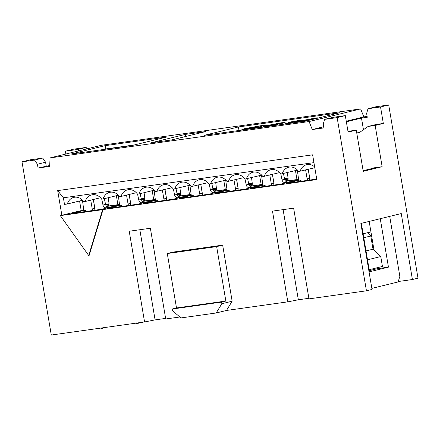 <?xml version="1.0" encoding="UTF-8"?>
<svg xmlns="http://www.w3.org/2000/svg" width="440" height="440" viewBox="0 0 440 440"><rect width="100%" height="100%" fill="white"/><g stroke="black" fill="none" stroke-linecap="round" stroke-linejoin="round"><path stroke-width="0.66" d="M346.252 121.209L363.831 116.897L360.646 108.9L309.084 121.55L312.268 129.547L323.675 126.748M361.35 223.339L369.54 271.772L388.449 267.135L377.168 268.719L369.353 270.639M389.708 216.381L399.856 276.364L398.112 281.947L371.844 288.387M363.132 170.715L375.936 167.569L371.707 168.163L371.778 168.591M380.254 218.702L388.449 267.135M377.168 268.719L377.009 267.779M374.028 250.151L369.166 221.424M185.383 134.398L151.014 142.83L171.6 139.942L205.97 131.511L185.383 134.398L185.735 136.472M238.403 126.957L204.028 135.388L305.553 121.143L339.928 112.712L238.403 126.957L238.959 130.257L241.984 129.833M236.753 130.796L238.959 130.257M337.145 117.612L345.307 115.61L332.761 117.37L324.594 119.372L337.145 117.612L366.438 290.812L308.979 298.875L293.634 208.153L272.487 211.118L287.832 301.846L226.49 310.453L216.178 312.983L180.928 317.928L172.486 310.673L172.205 309.023L176.501 307.967L167.294 253.534L173.311 252.054L222.662 245.13L232.15 301.213L226.49 310.453M376.156 106.722L367.994 108.724L380.54 106.964L388.707 104.962L376.156 106.722M312.268 129.547L323.873 127.919L323.235 124.124L324.594 119.372M346.357 121.792L361.493 118.08L367.274 117.271L366.63 113.476L367.994 108.724M367.131 116.43L363.831 116.897M345.307 115.61L348.101 132.105L356.263 130.103L347.98 131.395M356.769 133.111L359.084 132.787L368.115 126.451L376.283 124.449L383.334 123.459L380.54 106.964M361.493 118.08L363.457 129.718M368.115 126.451L375.166 125.461L382.14 166.7L363.236 171.336L356.263 130.103M383.334 123.459L375.166 125.461M356.752 132.99L359.898 132.215M375.936 167.569L382.14 166.7M171.98 187.528A11.22 9.526 76.2 0 0 171.913 187.743L155.413 191.637A11.22 9.526 -103.8 0 0 145.437 187.336A11.22 9.526 -103.8 0 0 138.969 193.947L154.006 190.256A11.22 9.526 76.2 0 1 154.072 190.042M189.888 185.014A11.22 9.526 76.2 0 0 189.822 185.229L173.322 189.123A11.22 9.526 -103.8 0 0 163.345 184.822A11.22 9.526 -103.8 0 0 156.877 191.433M207.796 182.501A11.22 9.526 76.2 0 0 207.73 182.715L191.23 186.61A11.22 9.526 -103.8 0 0 181.253 182.309A11.22 9.526 -103.8 0 0 174.785 188.92M225.704 179.988A11.22 9.526 76.2 0 0 225.638 180.202L209.138 184.096A11.22 9.526 -103.8 0 0 199.161 179.795A11.22 9.526 -103.8 0 0 192.693 186.406M243.612 177.474A11.22 9.526 76.2 0 0 243.546 177.689L227.046 181.583A11.22 9.526 -103.8 0 0 217.069 177.281A11.22 9.526 -103.8 0 0 210.601 183.893M261.52 174.961A11.22 9.526 76.2 0 0 261.454 175.175L244.948 179.069A11.22 9.526 -103.8 0 0 234.977 174.768A11.22 9.526 -103.8 0 0 228.509 181.379M279.428 172.447A11.22 9.526 76.2 0 0 279.362 172.662L262.856 176.556A11.22 9.526 -103.8 0 0 252.885 172.255A11.22 9.526 -103.8 0 0 246.417 178.865M297.336 169.934A11.22 9.526 76.2 0 0 297.27 170.148L280.764 174.042A11.22 9.526 -103.8 0 0 270.793 169.746A11.22 9.526 -103.8 0 0 264.319 176.352M314.804 167.728L298.672 171.529A11.22 9.526 -103.8 0 0 288.701 167.233A11.22 9.526 -103.8 0 0 282.227 173.839M314.661 166.881A11.22 9.526 -103.8 0 0 306.609 164.72A11.22 9.526 -103.8 0 0 300.135 171.325M79.58 200.992L81.202 210.606L60.313 215.611L102.614 209.677L88.715 255.53L89.144 255.426L103.043 209.566L316.805 179.57L312.62 154.825L57.684 190.603L63.377 197.797L313.94 162.635M261.866 126.517L247.946 128.953L241.929 129.525L244.547 128.678L262.196 125.461C266.717 124.828 268.351 124.74 267.091 125.197L263.747 125.708C264.693 125.378 263.643 125.422 260.607 125.851L245.322 128.964L261.866 126.517L261.993 127.254M267.614 125.389L267.542 124.966L267.146 125.505M264.072 125.538L263.863 126.39M266.937 125.554L281.314 122.799L285.076 122.458L281.639 123.492L267.262 126.242L263.511 126.583L266.937 125.554M268.653 125.906C265.617 126.291 265.991 126.038 269.77 125.158L279.895 123.139C282.986 122.749 282.618 122.997 278.79 123.888L266.618 126.071M279.972 123.596L279.895 123.139L281.969 122.969M301.56 120.643L301.45 119.999L287.689 123.651M287.645 123.387L284.916 124.036M284.873 123.778L295.631 121.138L288.057 122.413L288.151 122.969M288.057 122.413L301.45 119.999M360.646 108.9L101.624 145.25L50.061 157.899L309.084 121.55M166.639 137.027L132.264 145.464L70.779 154.094L105.155 145.656L166.639 137.027M388.707 104.962L418 278.163L412.412 279.532L401.252 213.549L360.866 223.46L372.026 289.443L366.438 290.812M65.874 154.022L65.395 151.19L73.562 149.188L86.108 147.428L87.071 148.819M288.068 178.189L284.51 178.69M252.258 183.216L248.694 183.716M216.441 188.243L212.883 188.738M180.626 193.27L177.067 193.765M144.81 198.292L141.251 198.792M63.377 197.797L64.493 204.397L67.337 203.995A11.22 9.526 76.2 0 1 73.81 197.389A11.22 9.526 76.2 0 1 83.782 201.691L85.245 201.482A11.22 9.526 76.2 0 1 91.718 194.876A11.22 9.526 76.2 0 1 101.689 199.177L103.153 198.968A11.22 9.526 76.2 0 1 109.621 192.363A11.22 9.526 76.2 0 1 119.597 196.663L121.061 196.455A11.22 9.526 76.2 0 1 127.529 189.849A11.22 9.526 76.2 0 1 137.506 194.15L138.969 193.947M105.606 204.617L109.032 203.775M65.395 151.19L77.946 149.43L86.108 147.428M77.946 149.43L78.909 150.821M49.704 165.539L38.06 168.031L37.417 164.236L34.551 160.078L22 161.838L51.293 335.038L144.568 321.948L155.089 319.886L165.621 318.406M50.061 157.899L49.665 166.397L38.06 168.031M103.505 149.496L105.71 148.957L105.155 145.656M105.71 148.957L134.475 144.92M46.222 166.023L45.584 162.234L37.417 164.236M45.584 162.234L42.713 158.076L34.551 160.078M42.713 158.076L30.162 159.836L22 161.838M61.87 215.347L57.684 190.603M82.423 200.151L82.495 200.569M83.721 209.743L81.163 210.37M82.445 200.09A11.22 9.526 -103.8 0 0 82.379 200.305L67.337 203.995M100.287 197.797L85.245 201.482M118.261 195.069A11.22 9.526 76.2 0 0 118.195 195.283L103.153 198.968M136.163 192.555A11.22 9.526 76.2 0 0 136.097 192.77L121.061 196.455M311.438 119.697L309.887 120.076M309.865 119.922L306.818 120.351L306.895 120.813M306.818 120.351L303.567 121.418M303.523 121.16L300.8 121.809M300.757 121.545L304.046 120.736L294.261 122.111L294.36 122.711M294.261 122.111L315.013 118.102L317.273 117.783L317.35 118.25M317.273 117.783L308.363 119.972L311.41 119.543M305.591 120.357L298.529 121.352L311.79 118.839L305.591 120.357M179.845 316.998L165.721 318.978L150.376 228.256L129.222 231.226L144.568 321.948M102.614 209.677L103.043 209.566M213.037 189.475L215.43 188.887L212.982 189.233M191.131 194.409L178.178 196.229M177.397 195.036L180.642 194.238M158.626 201.262L156.409 200.184L143.176 203.434L173.492 199.177L191.191 194.832M156.409 200.184L152.18 200.778L155.392 199.991M178.343 196.383L191.158 194.585M249.81 186.175L262.763 184.355M252.274 184.19L249.029 184.982M284.669 179.421L287.062 178.838L284.614 179.179M227.024 189.937L223.812 190.724L228.041 190.13L214.808 193.38L245.124 189.123L262.818 184.784M262.785 184.536L249.975 186.335M298.65 179.883L295.438 180.675L299.673 180.081L286.435 183.326L316.723 179.075M262.839 184.91L259.628 185.697L263.857 185.108L250.624 188.353L280.94 184.096L298.634 179.757M298.601 179.509L285.791 181.308M285.62 181.148L298.579 179.328M288.084 179.163L284.845 179.955M216.458 189.211L213.213 190.009M248.853 184.448L251.246 183.86L248.798 184.206M213.994 191.202L226.947 189.382M191.208 194.964L187.996 195.751L192.225 195.156L178.992 198.407L209.308 194.15L227.007 189.811M226.974 189.558L214.159 191.356M119.559 204.886L101.86 209.231L71.544 213.483L84.783 210.238L80.547 210.832L83.765 210.045M106.711 206.437L119.526 204.639M119.504 204.463L106.546 206.278M105.765 205.09L109.01 204.292M141.35 199.281L143.798 198.941L141.405 199.529M155.375 199.859L137.676 204.204L107.36 208.456L120.593 205.211L116.364 205.805L119.576 205.018M142.527 201.41L155.342 199.612M177.166 194.26L179.614 193.913L177.221 194.502M155.32 199.436L142.362 201.256M141.581 200.063L144.826 199.265M398.244 281.518L412.412 279.532M287.832 301.846L298.348 299.777L308.88 298.304M167.294 253.534L216.645 246.609L222.662 245.13M216.645 246.609L225.852 301.043L221.556 302.093L221.837 303.743L232.15 301.213M221.837 303.743L216.178 312.983M298.348 299.777L283.102 209.627M88.715 255.53L60.313 215.611M139.843 229.735L155.089 319.886M230.257 191.213L228.041 190.13M301.884 181.159L299.673 180.081M266.068 186.186L263.857 185.108M194.441 196.235L192.225 195.156M86.993 211.316L84.783 210.238M122.809 206.288L120.593 205.211M370.937 231.875L363.116 233.794M363.781 237.716L370.788 236L368.962 233.723L368.753 232.485L370.948 231.946M221.556 302.093L172.205 309.023M136.488 322.911L136.576 323.406L138.325 323.252L142.906 322.185M102.344 327.877L102.41 328.284L101.266 328.444L101.195 328.036M102.41 328.284L106.376 327.311M108.185 327.058A9.207 0.418 -9.6 0 0 108.537 327.019L108.537 327.008M225.852 301.043L176.501 307.967M189.524 194.634A1.59 1.353 76.2 0 1 189.508 194.541L188.007 185.674M179.894 187.666L180.637 193.336A3.35 2.844 76.2 0 1 179.916 195.982M180.257 195.492L178.007 196.042M175.995 188.623L177.188 194.359A3.35 2.844 -103.8 0 0 180.538 197.104L182.149 196.873A8.371 0.38 -9.6 0 1 183.716 196.669M164.945 189.453L166.447 198.319A1.59 1.353 -103.8 0 0 166.568 198.737M261.156 184.58A1.59 1.353 76.2 0 1 261.14 184.487L259.639 175.621M251.526 177.612L252.263 183.282A3.35 2.844 76.2 0 1 251.548 185.933M251.884 185.438L249.64 185.988M247.627 178.569L248.82 184.305A3.35 2.844 -103.8 0 0 252.164 187.049L253.781 186.824A8.371 0.38 -9.6 0 1 255.343 186.615M236.577 179.399L238.073 188.265A1.59 1.353 -103.8 0 0 238.194 188.683M308.204 169.345L309.705 178.211A1.59 1.353 -103.8 0 0 309.826 178.629M283.437 173.541L284.636 179.278A3.35 2.844 -103.8 0 0 287.98 182.023L289.597 181.797A8.371 0.38 -9.6 0 1 291.159 181.588M272.393 174.372L273.889 183.238A1.59 1.353 -103.8 0 0 274.01 183.656M296.973 179.553A1.59 1.353 76.2 0 1 296.956 179.46L295.455 170.594M287.337 172.585L288.079 178.255A3.35 2.844 76.2 0 1 287.364 180.906M287.7 180.411L285.45 180.961M216.068 190.465L213.823 191.015M225.341 189.607A1.59 1.353 76.2 0 1 225.324 189.514L223.823 180.648M215.71 182.639L216.447 188.309A3.35 2.844 76.2 0 1 215.732 190.955M211.811 183.596L213.004 189.332A3.35 2.844 -103.8 0 0 216.354 192.077L217.965 191.851A8.371 0.38 -9.6 0 1 219.532 191.642M200.761 184.426L202.263 193.292A1.59 1.353 -103.8 0 0 202.384 193.71M104.363 198.671L105.556 204.413A3.35 2.844 -103.8 0 0 108.906 207.152L110.523 206.927A8.371 0.38 -9.6 0 1 112.085 206.723M93.313 199.502L94.814 208.373A1.59 1.353 -103.8 0 0 94.936 208.786M117.898 204.688A1.59 1.353 76.2 0 1 117.876 204.595L116.38 195.723M108.262 197.714L109.005 203.385A3.35 2.844 76.2 0 1 108.29 206.036M108.625 205.541L106.376 206.096M140.179 193.649L141.372 199.386A3.35 2.844 -103.8 0 0 144.722 202.131L146.339 201.899A8.371 0.38 -9.6 0 1 147.901 201.696M129.129 194.48L130.631 203.346A1.59 1.353 -103.8 0 0 130.751 203.759M153.714 199.661A1.59 1.353 76.2 0 1 153.692 199.568L152.196 190.702M144.078 192.693L144.821 198.363A3.35 2.844 76.2 0 1 144.1 201.009M144.441 200.514L142.191 201.069M368.962 233.723L368.043 232.584L368.753 232.485M370.788 236L373.021 249.194L380.76 256.553L382.437 266.447L369.193 269.698M179.603 197.676L177.958 197.736A3.35 2.844 76.2 0 1 174.609 194.992L173.388 189.112M179.575 197.505L180.923 197.357M165 189.437L166.546 198.578A1.59 1.353 76.2 0 1 165.721 200.266M165.215 200.338A1.59 1.353 76.2 0 1 163.867 198.952L162.365 190.086M154.066 190.064L155.436 200.321M236.632 179.382L238.178 188.524A1.59 1.353 76.2 0 1 237.347 190.218M236.847 190.284A1.59 1.353 76.2 0 1 235.499 188.898L233.998 180.031M225.698 180.01L227.068 190.267M251.235 187.627L249.59 187.682A3.35 2.844 76.2 0 1 246.24 184.938L245.02 179.058M251.202 187.457L252.549 187.303M308.259 169.334L309.804 178.47A1.59 1.353 76.2 0 1 308.979 180.163M308.473 180.235A1.59 1.353 76.2 0 1 307.125 178.844L305.63 169.978M297.325 169.961L298.694 180.213M287.045 182.6L285.401 182.655A3.35 2.844 76.2 0 1 282.057 179.911L280.83 174.037M287.018 182.43L288.365 182.276M272.448 174.361L273.994 183.497A1.59 1.353 76.2 0 1 273.163 185.191M272.663 185.257A1.59 1.353 76.2 0 1 271.31 183.871L269.814 175.005M261.509 174.982L262.884 185.24M200.816 184.41L202.362 193.551A1.59 1.353 76.2 0 1 201.531 195.239M201.031 195.311A1.59 1.353 76.2 0 1 199.683 193.924L198.181 185.059M189.882 185.037L191.252 195.294M215.419 192.649L213.774 192.709A3.35 2.844 76.2 0 1 210.424 189.965L209.204 184.085M215.391 192.484L216.733 192.33M93.368 199.49L94.913 208.626A1.59 1.353 76.2 0 1 94.089 210.32M93.588 210.392A1.59 1.353 76.2 0 1 92.235 209.006L90.739 200.134M82.434 200.118L83.809 210.375M107.971 207.73L106.326 207.785A3.35 2.844 76.2 0 1 102.982 205.046L101.755 199.166M107.943 207.559L109.291 207.405M143.787 202.703L142.142 202.763A3.35 2.844 76.2 0 1 138.798 200.019L137.572 194.139M143.759 202.532L145.107 202.378M129.184 194.464L130.73 203.605A1.59 1.353 76.2 0 1 129.905 205.293M129.399 205.365A1.59 1.353 76.2 0 1 128.051 203.979L126.55 195.113M118.25 195.09L119.62 205.348M373.021 249.194L366.014 250.916M380.76 256.553L367.516 259.804M260.607 125.851L260.744 126.654M247.66 128.238L247.753 128.81M281.639 123.492L281.804 124.476M269.863 125.725L269.77 125.158M138.325 323.252L138.254 322.834M189.508 194.541L191.097 194.15M180.538 197.104L177.958 197.736M166.447 198.319L163.867 198.952M177.188 194.359L174.609 194.992M261.14 184.487L262.73 184.096M252.164 187.049L249.59 187.682M238.073 188.265L235.499 188.898M248.82 184.305L246.24 184.938M309.705 178.211L307.125 178.844M287.98 182.023L285.401 182.655M273.889 183.238L271.31 183.871M284.636 179.278L282.057 179.911M296.956 179.46L298.546 179.075M225.324 189.514L226.914 189.123M216.354 192.077L213.774 192.709M202.263 193.292L199.683 193.924M213.004 189.332L210.424 189.965M108.906 207.152L106.326 207.785M94.814 208.373L92.235 209.006M105.556 204.413L102.982 205.046M117.876 204.595L119.471 204.204M144.722 202.131L142.142 202.763M130.631 203.346L128.051 203.979M141.372 199.386L138.798 200.019M153.692 199.568L155.281 199.177M242.022 130.059L241.929 129.525M285.351 124.108L285.076 122.458M263.582 127.034L263.511 126.583"/></g></svg>
